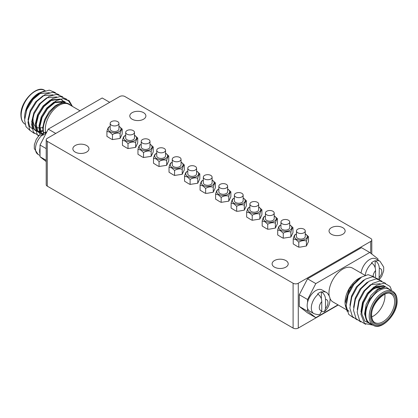 <?xml version="1.0" encoding="UTF-8"?>
<svg xmlns="http://www.w3.org/2000/svg" width="418" height="418" viewBox="0 0 418 418"><rect width="100%" height="100%" fill="white"/><g stroke="black" fill="none" stroke-linecap="round" stroke-linejoin="round"><path stroke-width="0.63" d="M132.151 119.224A8.052 4.65 180 0 1 129.789 115.938A8.052 4.65 180 0 1 134.763 111.648A8.052 4.65 180 0 1 143.536 112.651A8.052 4.65 180 0 1 145.892 115.938A8.052 4.65 180 0 1 140.923 120.232A8.052 4.65 180 0 1 132.151 119.224M274.464 267.123A8.052 4.65 180 0 1 272.108 263.836A8.052 4.65 180 0 1 277.077 259.547A8.052 4.65 180 0 1 285.849 260.55A8.052 4.65 180 0 1 288.211 263.836A8.052 4.65 180 0 1 283.237 268.131A8.052 4.65 180 0 1 274.464 267.123M125.687 132.375L125.687 137.961A4.389 2.534 0 0 0 126.973 139.753A4.389 2.534 0 0 0 131.759 140.302A4.389 2.534 0 0 0 134.471 137.961L134.471 132.375A4.389 2.534 180 0 1 131.759 134.716A4.389 2.534 180 0 1 126.973 134.168A4.389 2.534 180 0 1 125.687 132.375A4.389 2.534 180 0 1 128.399 130.029A4.389 2.534 180 0 1 133.185 130.578A4.389 2.534 180 0 1 134.471 132.375M156.74 150.302L156.74 155.888A4.389 2.534 0 0 0 158.025 157.68A4.389 2.534 0 0 0 162.811 158.229A4.389 2.534 0 0 0 165.523 155.888L165.523 150.302A4.389 2.534 180 0 1 162.811 152.643A4.389 2.534 180 0 1 158.025 152.095A4.389 2.534 180 0 1 156.74 150.302A4.389 2.534 180 0 1 159.451 147.956A4.389 2.534 180 0 1 164.237 148.505A4.389 2.534 180 0 1 165.523 150.302M172.263 159.263L172.263 164.849A4.389 2.534 0 0 0 173.548 166.646A4.389 2.534 0 0 0 178.334 167.195A4.389 2.534 0 0 0 181.046 164.849L181.046 159.263A4.389 2.534 180 0 1 178.334 161.604A4.389 2.534 180 0 1 173.548 161.055A4.389 2.534 180 0 1 172.263 159.263A4.389 2.534 180 0 1 174.975 156.922A4.389 2.534 180 0 1 179.761 157.471A4.389 2.534 180 0 1 181.046 159.263M187.792 168.229L187.792 173.815A4.389 2.534 0 0 0 189.077 175.607A4.389 2.534 0 0 0 193.863 176.156A4.389 2.534 0 0 0 196.57 173.815L196.57 168.229A4.389 2.534 180 0 1 193.863 170.57A4.389 2.534 180 0 1 189.077 170.021A4.389 2.534 180 0 1 187.792 168.229A4.389 2.534 180 0 1 190.498 165.883A4.389 2.534 180 0 1 195.284 166.432A4.389 2.534 180 0 1 196.57 168.229M203.315 177.19L203.315 182.776A4.389 2.534 0 0 0 204.601 184.573A4.389 2.534 0 0 0 209.387 185.122A4.389 2.534 0 0 0 212.098 182.776L212.098 177.19A4.389 2.534 180 0 1 209.387 179.531A4.389 2.534 180 0 1 204.601 178.982A4.389 2.534 180 0 1 203.315 177.19A4.389 2.534 180 0 1 206.027 174.849A4.389 2.534 180 0 1 210.813 175.398A4.389 2.534 180 0 1 212.098 177.19M218.839 186.156L218.839 191.742A4.389 2.534 0 0 0 220.124 193.534A4.389 2.534 0 0 0 224.91 194.083A4.389 2.534 0 0 0 227.622 191.742L227.622 186.156A4.389 2.534 180 0 1 224.91 188.497A4.389 2.534 180 0 1 220.124 187.948A4.389 2.534 180 0 1 218.839 186.156A4.389 2.534 180 0 1 221.55 183.81A4.389 2.534 180 0 1 226.337 184.359A4.389 2.534 180 0 1 227.622 186.156M234.367 195.117L234.367 200.703A4.389 2.534 0 0 0 235.653 202.5A4.389 2.534 0 0 0 240.439 203.049A4.389 2.534 0 0 0 243.151 200.703L243.151 195.117A4.389 2.534 180 0 1 240.439 197.458A4.389 2.534 180 0 1 235.653 196.909A4.389 2.534 180 0 1 234.367 195.117A4.389 2.534 180 0 1 237.079 192.776A4.389 2.534 180 0 1 241.86 193.325A4.389 2.534 180 0 1 243.151 195.117M249.891 204.083L249.891 209.669A4.389 2.534 0 0 0 251.176 211.461A4.389 2.534 0 0 0 255.962 212.01A4.389 2.534 0 0 0 258.674 209.669L258.674 204.083A4.389 2.534 180 0 1 255.962 206.424A4.389 2.534 180 0 1 251.176 205.875A4.389 2.534 180 0 1 249.891 204.083A4.389 2.534 180 0 1 252.603 201.737A4.389 2.534 180 0 1 257.389 202.291A4.389 2.534 180 0 1 258.674 204.083M265.414 213.044L265.414 218.63A4.389 2.534 0 0 0 266.705 220.427A4.389 2.534 0 0 0 271.491 220.976A4.389 2.534 0 0 0 274.198 218.63L274.198 213.044A4.389 2.534 180 0 1 271.491 215.385A4.389 2.534 180 0 1 266.705 214.836A4.389 2.534 180 0 1 265.414 213.044A4.389 2.534 180 0 1 268.126 210.703A4.389 2.534 180 0 1 272.912 211.252A4.389 2.534 180 0 1 274.198 213.044M280.943 222.01L280.943 227.596A4.389 2.534 0 0 0 282.228 229.388A4.389 2.534 0 0 0 287.014 229.937A4.389 2.534 0 0 0 289.726 227.596L289.726 222.01A4.389 2.534 180 0 1 287.014 224.351A4.389 2.534 180 0 1 282.228 223.802A4.389 2.534 180 0 1 280.943 222.01A4.389 2.534 180 0 1 283.655 219.664A4.389 2.534 180 0 1 288.441 220.218A4.389 2.534 180 0 1 289.726 222.01M141.211 141.336L141.211 146.922A4.389 2.534 0 0 0 142.501 148.714A4.389 2.534 0 0 0 147.282 149.268A4.389 2.534 0 0 0 149.994 146.922L149.994 141.336A4.389 2.534 180 0 1 147.282 143.677A4.389 2.534 180 0 1 142.501 143.128A4.389 2.534 180 0 1 141.211 141.336A4.389 2.534 180 0 1 143.923 138.995A4.389 2.534 180 0 1 148.709 139.544A4.389 2.534 180 0 1 149.994 141.336M75.224 152.095A8.052 4.65 180 0 1 72.863 148.808A8.052 4.65 180 0 1 77.832 144.513A8.052 4.65 180 0 1 86.61 145.521A8.052 4.65 180 0 1 88.966 148.808A8.052 4.65 180 0 1 83.997 153.103A8.052 4.65 180 0 1 75.224 152.095M331.39 234.258A8.052 4.65 180 0 1 329.034 230.971A8.052 4.65 180 0 1 334.003 226.676A8.052 4.65 180 0 1 342.776 227.685A8.052 4.65 180 0 1 345.137 230.971A8.052 4.65 180 0 1 340.168 235.266A8.052 4.65 180 0 1 331.39 234.258M321.87 292.098A12.294 7.101 120 0 1 326.155 292.334L322.017 289.94A12.294 7.101 120 0 0 315.867 290.552A12.294 7.101 120 0 0 307.585 302.308A12.294 7.101 120 0 0 307.585 308.432A12.294 7.101 120 0 0 309.717 311.238L313.861 313.625A12.294 7.101 120 0 1 311.661 304.978A12.294 7.101 120 0 1 318.145 294.251L317.628 293.948A12.294 7.101 120 0 1 319.488 292.642A12.294 7.101 120 0 1 321.353 291.801L321.87 292.098C324.3 294.141 325.507 296.597 325.491 299.46L325.491 308.531L324.452 311.661L321.708 311.619M110.164 123.409L110.164 128.995A4.389 2.534 0 0 0 111.449 130.787A4.389 2.534 0 0 0 116.235 131.341A4.389 2.534 0 0 0 118.947 128.995L118.947 123.409A4.389 2.534 180 0 1 116.235 125.75A4.389 2.534 180 0 1 111.449 125.201A4.389 2.534 180 0 1 110.164 123.409A4.389 2.534 180 0 1 112.87 121.068A4.389 2.534 180 0 1 117.657 121.617A4.389 2.534 180 0 1 118.947 123.409M296.466 230.971L296.466 236.557A4.389 2.534 0 0 0 297.752 238.354A4.389 2.534 0 0 0 302.538 238.903A4.389 2.534 0 0 0 305.25 236.557L305.25 230.971A4.389 2.534 180 0 1 302.538 233.312A4.389 2.534 180 0 1 297.752 232.763A4.389 2.534 180 0 1 296.466 230.971A4.389 2.534 180 0 1 299.178 228.63A4.389 2.534 180 0 1 303.964 229.179A4.389 2.534 180 0 1 305.25 230.971M109.694 102.311L102.191 97.979L48.258 129.12L40.034 145.041L40.034 156.755L46.205 161.578M48.258 129.12L55.761 133.452M40.034 145.041L46.205 148.604M40.034 156.755L46.205 160.319M321.353 291.801L321.353 298.88M313.861 313.625C317.116 314.707 319.174 314.895 320.042 314.195L321.766 310.684L321.766 301.613C321.782 298.76 320.575 296.305 318.145 294.251M379.058 279.297L379.314 268.387C379.152 265.127 377.945 262.671 375.693 261.025L375.176 260.727A12.294 7.101 -60 0 0 373.311 261.569A12.294 7.101 -60 0 0 371.45 262.875L371.968 263.173C374.22 264.824 375.427 267.28 375.589 270.54L375.589 277.254M375.176 267.807L375.176 260.727M373.227 325.199L364.527 323.459L360.912 314.279L362.73 303.515L368.436 292.924L376.346 285.463L384.262 283.085L389.968 286.382L391.389 289.622M371.398 324.138A19.881 11.479 -60 0 1 369.392 323.375A19.881 11.479 -60 0 1 365.275 314.273A19.881 11.479 -60 0 1 366.168 308.061A19.881 11.479 -60 0 1 366.205 307.914L369.758 299.147L378.044 289.726L385.642 286.852L392.241 291.043M361.831 312.288L363.414 302.909L368.253 293.817L374.977 287.412L384.461 286.158L385.427 286.858M365.719 324.342L359.684 320.731L357.176 312.34L359.072 301.404L364.783 290.813L372.694 283.352L379.905 280.953L385.516 283.268M360.744 321.954L356.026 318.62L353.518 310.229L355.415 299.293L361.126 288.702L369.037 281.241L376.252 278.843L381.864 281.157M357.087 319.843L352.369 316.51L349.861 308.118L351.757 297.182L357.468 286.591L365.379 279.13L372.595 276.732L378.206 279.046M353.429 317.732L348.711 314.399L346.209 306.007L348.105 295.071L353.811 284.48L361.722 277.019L368.096 274.668L374.157 276.857M346.292 303.316L347.87 293.932L352.714 284.846L359.438 278.435L360.525 277.808M349.944 305.276L351.528 296.043L356.366 286.957L363.096 280.546L364.182 279.919M353.597 307.387L355.185 298.154L360.023 289.068L366.748 282.657L367.84 282.03M357.254 309.498L358.837 300.265L363.681 291.179L370.405 284.768L380.14 283.665M360.917 311.76L362.495 302.376L367.338 293.29L374.063 286.879L383.541 285.63L384.455 286.158M383.99 285.912L385.062 286.879M369.392 323.375L366.764 321.076L364.574 313.871L366.152 304.487L370.991 295.401L377.72 288.99L384.529 286.936M362.709 303.567L361.769 309.116L361.962 314.273L364.836 321.134L371.915 324.436M361.8 276.972L359.318 278.132L349.276 288.916L345.054 303.51L347.144 311.363M373.243 325.204L369.805 323.219A19.541 11.281 -60 0 1 365.755 314.273A19.541 11.281 -60 0 1 374.288 294.606A19.541 11.281 -60 0 1 389.341 289.371L392.784 291.362A19.541 11.281 120 0 0 377.726 296.597A19.541 11.281 120 0 0 369.198 316.259A19.541 11.281 120 0 0 373.243 325.204C380.876 331.129 397.758 314.336 397.1 300.678C396.995 296.096 395.559 292.987 392.784 291.362M384.847 294.183A16.469 9.509 -60 0 1 384.957 295.96A16.469 9.509 -60 0 1 371.722 316.917M369.909 291.785A16.469 9.509 -60 0 1 379.978 287.809M349.093 311.264A19.541 11.281 -60 0 1 345.064 302.867M346.177 309.576L333.005 301.974A19.541 11.281 -60 0 1 329.901 298.269M329.18 295.756A19.541 11.281 -60 0 1 328.961 293.028A19.541 11.281 -60 0 1 337.488 273.367A19.541 11.281 -60 0 1 352.546 268.131L365.086 275.368M46.205 139.842A3.657 2.111 0 0 0 47.276 141.336L47.276 186.156A3.657 2.111 180 0 1 46.205 184.662L46.205 139.842A3.657 2.111 0 0 1 47.276 138.348L119.731 96.521A3.657 2.111 0 0 1 124.904 96.521L370.724 238.443A3.657 2.111 0 0 1 371.795 239.937A3.657 2.111 0 0 1 370.724 241.432L298.269 283.258L298.269 328.078L338.246 304.999M29.918 130.395L26.01 126.706L24.61 120.112L26.809 109.573L33.132 99.332L41.654 92.226L49.282 90.142L55.427 92.624M34.307 133.42L29.861 130.306L27.964 122.27L30.467 111.684L36.789 101.443L45.306 94.337L52.94 92.253L59.084 94.734M39.031 135.698L33.513 132.417L31.616 124.381L34.124 113.795L40.441 103.554L48.963 96.448L56.597 94.363L62.742 96.845M38.602 136.143L37.171 134.528L35.274 126.492L37.782 115.906L44.099 105.665L52.621 98.559L60.391 96.48L66.572 99.129M39.909 134.904L39.02 127.224L41.439 118.017L47.757 107.776L56.278 100.67L63.123 98.596L68.38 100.691L72.068 106.193M39.109 92.989L38.425 93.381A19.541 11.281 -60 0 0 24.61 117.317L24.61 117.594A19.881 11.479 -60 0 1 25.503 111.381A19.881 11.479 -60 0 1 25.545 111.23L30.801 100.681L39.109 92.989L44.271 91.04M25.545 111.23L26.58 108.44L32.029 99.703L39.365 93.642L49.35 92.702M32.625 128.948L29.626 126.435L28.048 119.579L30.237 110.551L35.687 101.814L43.023 95.753L53.008 94.813M42.751 130.395L40.489 131.137M39.809 131.262L37.954 131.325M37.385 131.252L35.838 130.777M37.761 131.665L35.373 130.531L33.283 128.545L31.705 121.69L33.889 112.661L39.344 103.925L46.675 97.864L56.66 96.924M43.007 133.431L41.612 133.436M41.042 133.363L39.496 132.887M41.419 133.776L39.031 132.642L36.941 130.656L35.358 123.801L37.547 114.772L42.997 106.036L50.332 99.975L60.317 99.035M61.185 99.541L62.413 100.576M62.784 100.989L63.766 102.436M42.542 134.669L40.593 132.767L39.015 125.912L41.204 116.883L46.654 108.147L53.99 102.086L64.398 101.37M43.331 133.013L42.673 128.023L44.491 119.909L48.963 111.925L55.385 105.608L62.057 102.609M64.482 102.452L68.829 103.93A19.881 11.479 120 0 0 66.462 103.1L65.422 102.948C56.545 101.537 43.352 117.066 43.258 129.267L43.467 132.882M70.49 105.284A19.881 11.479 120 0 0 68.829 103.93M42.568 134.528L41.513 133.295L39.929 126.44L42.124 117.411L47.574 108.675L54.904 102.619L65.312 101.898M39.94 133.17L37.855 131.184L36.277 124.329L38.466 115.3L43.916 106.564L51.252 100.508L60.072 99.103M61.655 99.787L62.94 100.722M63.327 101.104L64.377 102.447M42.74 133.979L41.962 133.891M42.871 131.242L40.724 131.795M40.076 131.863L38.304 131.78M36.288 131.059L34.198 129.073L32.62 122.218M26.789 109.626L24.61 120.112M72.45 106.418L69.095 100.581L63.123 98.596M42.709 127.344A16.469 9.509 -60 0 1 39.94 127.971M39.062 127.971A16.469 9.509 -60 0 1 36.455 127.213A16.469 9.509 -60 0 1 36.413 127.192M35.473 126.492A16.469 9.509 -60 0 1 33.043 119.673A16.469 9.509 -60 0 1 33.079 118.623M45.572 132.198A19.541 11.281 -60 0 1 45.311 129.267A19.541 11.281 -60 0 1 53.838 109.6A19.541 11.281 -60 0 1 68.897 104.364L80.016 110.786M46.262 132.976L44.13 132.511L42.469 135.087M46.09 133.311A12.294 7.101 120 0 0 44.689 133.985A12.294 7.101 120 0 0 42.824 135.296L42.307 134.998A12.294 7.101 120 0 0 35.828 145.725A12.294 7.101 120 0 0 38.022 154.378L40.034 155.533M296.466 233.855A6.422 3.71 0 0 0 296.32 233.939A6.422 3.71 0 0 0 296.32 239.18A6.422 3.71 0 0 0 305.401 239.18A6.422 3.71 0 0 0 305.401 233.939L308.489 236.598L308.489 241.594L306.42 245.993L300.62 247.043L298.786 247.153L297.449 246.542L293.227 243.919L293.227 238.924L296.028 239.686L298.786 242.158C301.331 240.622 303.876 240.235 306.42 240.998C307.115 238.38 307.805 236.912 308.489 236.598M305.694 234.106L305.401 233.939A6.422 3.71 0 0 0 305.25 233.855M298.786 242.158L298.786 247.153M296.32 233.939L295.291 234.529C294.601 234.838 293.911 236.306 293.227 238.924M306.42 240.998L306.42 245.993M280.943 224.889A6.422 3.71 0 0 0 280.791 224.973A6.422 3.71 0 0 0 280.791 230.219A6.422 3.71 0 0 0 289.873 230.219A6.422 3.71 0 0 0 289.873 224.973L292.966 227.632L292.966 232.633L290.891 237.027L283.263 238.192L281.925 237.581L277.704 234.958L277.704 229.957L280.499 230.726L283.263 233.192C285.808 231.661 288.352 231.269 290.891 232.032C291.592 229.414 292.281 227.951 292.966 227.632M290.165 225.145L289.873 224.973A6.422 3.71 0 0 0 289.726 224.889M283.263 233.192L283.263 238.192M280.791 224.973L279.762 225.568C279.078 225.877 278.388 227.34 277.704 229.957M290.891 232.032L290.891 237.027M265.414 215.928A6.422 3.71 0 0 0 265.268 216.012A6.422 3.71 0 0 0 265.268 221.253A6.422 3.71 0 0 0 274.349 221.253A6.422 3.71 0 0 0 274.349 216.012L277.442 218.671L277.442 223.667L275.368 228.066L269.573 229.116L267.734 229.226L266.397 228.615L262.175 225.992L262.175 220.997L264.975 221.759L267.734 224.231C270.279 222.695 272.823 222.308 275.368 223.066C276.063 220.453 276.753 218.985 277.442 218.671M274.642 216.179L274.349 216.012A6.422 3.71 0 0 0 274.198 215.928M267.734 224.231L267.734 229.226M262.175 220.997C262.859 218.379 263.554 216.911 264.249 216.597L265.268 216.012M275.368 223.066L275.368 228.066M249.891 206.962A6.422 3.71 0 0 0 249.739 207.046A6.422 3.71 0 0 0 249.739 212.292A6.422 3.71 0 0 0 258.826 212.292A6.422 3.71 0 0 0 258.826 207.046L261.914 209.705L261.914 214.706L259.844 219.1L252.211 220.265L250.873 219.654L246.651 217.031L246.651 212.03L249.447 212.799L252.211 215.265C254.755 213.734 257.3 213.342 259.844 214.105C260.539 211.487 261.229 210.024 261.914 209.705M259.118 207.213L258.826 207.046A6.422 3.71 0 0 0 258.674 206.962M252.211 215.265L252.211 220.265M246.651 212.03C247.336 209.413 248.026 207.95 248.726 207.636L249.739 207.046M259.844 214.105L259.844 219.1M234.367 198.001A6.422 3.71 0 0 0 234.216 198.085A6.422 3.71 0 0 0 234.216 203.326A6.422 3.71 0 0 0 243.297 203.326A6.422 3.71 0 0 0 243.297 198.085L246.39 200.744L246.39 205.74L244.316 210.139L238.521 211.189L236.682 211.299L235.344 210.688L231.123 208.065L231.123 203.07L233.923 203.832L236.682 206.304C239.232 204.768 241.776 204.381 244.316 205.139C245.011 202.526 245.706 201.058 246.39 200.744M243.589 198.252L243.297 198.085A6.422 3.71 0 0 0 243.151 198.001M236.682 206.304L236.682 211.299M234.216 198.085L233.187 198.675C232.502 198.984 231.812 200.452 231.123 203.07M244.316 205.139L244.316 210.139M218.839 189.035A6.422 3.71 0 0 0 218.692 189.119A6.422 3.71 0 0 0 218.692 194.365A6.422 3.71 0 0 0 227.773 194.365A6.422 3.71 0 0 0 227.773 189.119L230.861 191.778L230.861 196.779L228.792 201.173L221.159 202.338L219.821 201.727L215.599 199.104L215.599 194.104L218.4 194.872L221.159 197.338C223.703 195.807 226.248 195.415 228.792 196.178C229.487 193.56 230.177 192.097 230.861 191.778M228.066 189.286L227.773 189.119A6.422 3.71 0 0 0 227.622 189.035M221.159 197.338L221.159 202.338M218.692 189.119L217.663 189.715C216.973 190.023 216.284 191.486 215.599 194.104M228.792 196.178L228.792 201.173M203.315 180.074A6.422 3.71 0 0 0 203.164 180.158A6.422 3.71 0 0 0 203.164 185.399A6.422 3.71 0 0 0 212.25 185.399A6.422 3.71 0 0 0 212.25 180.158L215.338 182.818L215.338 187.813L213.264 192.212L207.469 193.262L205.635 193.372L204.297 192.761L200.076 190.138L200.076 185.143L202.871 185.905L205.635 188.377C208.18 186.841 210.724 186.454 213.264 187.212C213.964 184.599 214.653 183.131 215.338 182.818M212.543 180.325L212.25 180.158A6.422 3.71 0 0 0 212.098 180.074M205.635 188.377L205.635 193.372M200.076 185.143C200.76 182.525 201.45 181.057 202.145 180.743L203.164 180.158M213.264 187.212L213.264 192.212M187.792 171.108A6.422 3.71 0 0 0 187.64 171.192A6.422 3.71 0 0 0 187.64 176.438A6.422 3.71 0 0 0 196.721 176.438A6.422 3.71 0 0 0 196.721 171.192L199.814 173.851L199.814 178.852L197.74 183.246L190.106 184.411L188.769 183.8L184.547 181.177L184.547 176.177L187.348 176.945L190.106 179.411C192.651 177.88 195.196 177.488 197.74 178.251C198.435 175.633 199.13 174.17 199.814 173.851M197.014 171.359L196.721 171.192A6.422 3.71 0 0 0 196.57 171.108M190.106 179.411L190.106 184.411M184.547 176.177C185.231 173.559 185.926 172.096 186.621 171.782L187.64 171.192M197.74 178.251L197.74 183.246M172.263 162.147A6.422 3.71 0 0 0 172.111 162.231A6.422 3.71 0 0 0 172.117 167.472A6.422 3.71 0 0 0 181.198 167.472A6.422 3.71 0 0 0 181.198 162.231L184.286 164.891L184.286 169.886L182.217 174.285L174.583 175.445L173.245 174.834L169.024 172.211L169.024 167.216L171.824 167.979L174.583 170.45C177.127 168.914 179.672 168.527 182.217 169.285C182.912 166.672 183.601 165.204 184.286 164.891M181.49 162.398L181.198 162.231A6.422 3.71 0 0 0 181.046 162.147M174.583 170.45L174.583 175.445M172.111 162.231L171.087 162.821C170.398 163.13 169.708 164.598 169.024 167.216M182.217 169.285L182.217 174.285M156.74 153.181A6.422 3.71 0 0 0 156.588 153.265A6.422 3.71 0 0 0 156.588 158.511A6.422 3.71 0 0 0 165.669 158.511A6.422 3.71 0 0 0 165.669 153.265L168.762 155.924L168.762 160.925L166.688 165.319L159.059 166.484L157.722 165.873L153.5 163.25L153.5 158.25L156.295 159.018L159.059 161.484C161.604 159.953 164.149 159.561 166.688 160.324C167.388 157.706 168.078 156.243 168.762 155.924M165.962 153.432L165.669 153.265A6.422 3.71 0 0 0 165.523 153.181M159.059 161.484L159.059 166.484M153.5 158.25C154.185 155.632 154.874 154.169 155.569 153.855L156.588 153.265M166.688 160.324L166.688 165.319M141.211 144.22A6.422 3.71 0 0 0 141.065 144.304A6.422 3.71 0 0 0 141.065 149.545A6.422 3.71 0 0 0 150.146 149.545A6.422 3.71 0 0 0 150.146 144.304L153.239 146.964L153.239 151.959L151.164 156.358L143.531 157.518L142.193 156.907L137.971 154.284L137.971 149.289L140.772 150.052L143.531 152.523C146.075 150.987 148.62 150.6 151.164 151.358C151.859 148.745 152.549 147.277 153.239 146.964M150.438 144.471L150.146 144.304A6.422 3.71 0 0 0 149.994 144.22M143.531 152.523L143.531 157.518M137.971 149.289C138.656 146.671 139.351 145.203 140.046 144.889L141.065 144.304M151.164 151.358L151.164 156.358M125.687 135.254A6.422 3.71 0 0 0 125.536 135.338A6.422 3.71 0 0 0 125.536 140.584A6.422 3.71 0 0 0 134.622 140.584A6.422 3.71 0 0 0 134.622 135.338L137.71 137.997L137.71 142.998L135.636 147.392L128.007 148.557L126.67 147.946L122.448 145.323L122.448 140.323L125.243 141.091L128.007 143.557C130.552 142.021 133.096 141.634 135.636 142.397C136.336 139.779 137.026 138.316 137.71 137.997M134.915 135.505L134.622 135.338A6.422 3.71 0 0 0 134.471 135.254M128.007 143.557L128.007 148.557M125.536 135.338L124.512 135.934C123.822 136.242 123.132 137.705 122.448 140.323M135.636 142.397L135.636 147.392M110.164 126.293A6.422 3.71 0 0 0 110.012 126.377A6.422 3.71 0 0 0 110.012 131.618A6.422 3.71 0 0 0 119.093 131.618A6.422 3.71 0 0 0 119.093 126.377L122.187 129.037L122.187 134.032L120.112 138.431L112.479 139.591L111.141 138.98L106.919 136.357L106.919 131.362L109.72 132.125L112.479 134.596C115.028 133.06 117.568 132.673 120.112 133.431C120.807 130.818 121.502 129.35 122.187 129.037M119.386 126.544L119.093 126.377A6.422 3.71 0 0 0 118.947 126.293M112.479 134.596L112.479 139.591M110.012 126.377L108.983 126.967C108.299 127.276 107.609 128.744 106.919 131.362M120.112 133.431L120.112 138.431M47.276 186.156L293.096 328.078L293.096 283.258L47.276 141.336M293.096 283.258A3.657 2.111 0 0 0 298.269 283.258M38.022 154.378L34.297 148.562L34.333 144.774L36.241 139.398L38.169 136.629L39.726 135.045L42.307 134.998M40.034 147.836A12.294 7.101 120 0 0 40.034 153.96M361.084 273.058A12.294 7.101 -60 0 1 369.69 259.479A12.294 7.101 -60 0 1 375.834 258.867L379.978 261.255A12.294 7.101 -60 0 0 375.693 261.025M307.585 308.432L307.585 311.227L315.809 317.654L337.984 304.847M377.966 260.101L377.966 258.878L369.742 252.451L315.809 283.592L307.585 299.513L307.585 302.308M315.809 317.654L307.533 312.873L299.309 306.446L299.309 294.732L307.533 278.811L361.465 247.67L369.742 252.451M315.809 283.592L307.533 278.811M307.585 299.513L299.309 294.732M307.585 311.227L299.309 306.446M358.989 278.32A19.541 11.281 -60 0 0 358.874 278.388A19.541 11.281 -60 0 0 345.054 302.324L345.054 303.505M298.269 328.078A3.657 2.111 180 0 1 293.096 328.078M24.636 118.555A19.881 11.479 -60 0 1 24.61 117.594M391.248 294.021A16.469 9.509 -60 0 1 394.66 301.561A16.469 9.509 -60 0 1 387.47 318.135A16.469 9.509 -60 0 1 374.779 322.544C372.851 321.546 371.801 319.159 371.639 315.381C370.865 303.499 386.415 289.11 391.248 294.021M395.95 301.561A17.384 10.037 120 0 0 383.661 294.465A17.384 10.037 120 0 0 371.372 315.752A17.384 10.037 120 0 0 383.661 322.848A17.384 10.037 120 0 0 395.95 301.561M25.216 124.271C22.441 122.646 21.005 119.538 20.9 114.955C20.242 101.297 37.124 84.504 44.757 90.429A19.541 11.281 120 0 0 29.699 95.665A19.541 11.281 120 0 0 21.166 115.326A19.541 11.281 120 0 0 25.08 124.193M46.388 132.741A12.294 7.101 120 0 0 46.032 132.846M365.238 275.316A12.294 7.101 -60 0 1 371.968 263.173M396.834 301.054A18.627 10.753 -60 0 1 383.661 323.866A18.627 10.753 -60 0 1 370.489 316.259A18.627 10.753 -60 0 1 383.661 293.446A18.627 10.753 -60 0 1 396.834 301.054M370.724 253.219L370.724 241.432M321.766 301.613A6.15 3.548 120 0 0 319.284 307.58A6.15 3.548 120 0 0 321.766 310.684M325.491 308.531A6.15 3.548 120 0 0 327.978 302.559A6.15 3.548 120 0 0 325.491 299.46M373.128 275.985A6.15 3.548 -60 0 1 375.589 270.54M379.314 268.387A6.15 3.548 -60 0 1 381.796 271.486A6.15 3.548 -60 0 1 379.314 277.458M44.198 132.496L46.701 132.125M326.155 292.334C326.573 291.774 330.737 296.785 330.011 300.035C329.771 304.57 327.916 308.442 324.452 311.661M379.44 279.443L381.759 276.235L383.667 270.859L383.703 267.071L379.978 261.255M371.795 254.055L371.795 239.937M45.254 90.716L44.757 90.429"/></g></svg>
